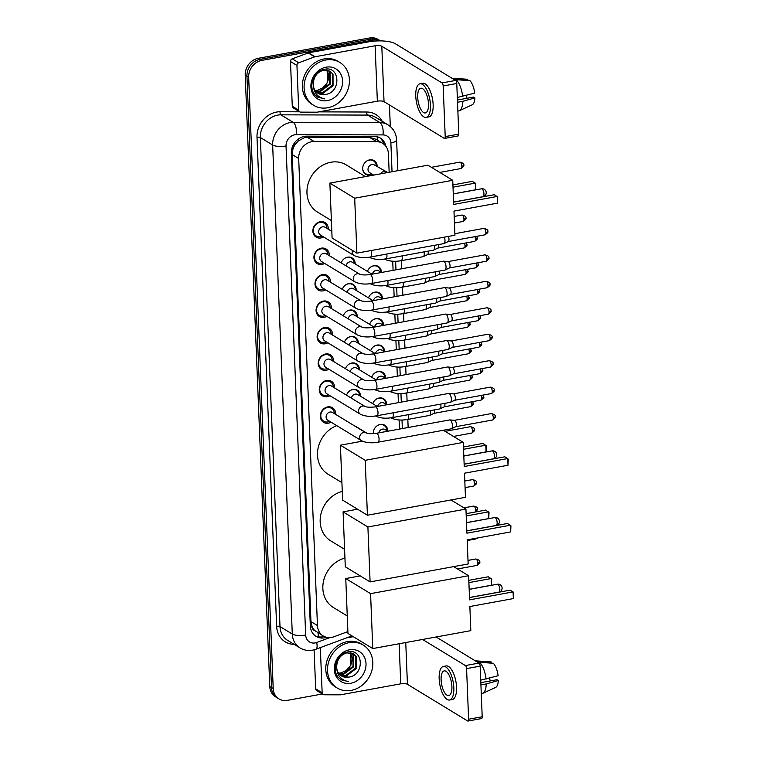 <?xml version="1.0" encoding="UTF-8"?>
<svg xmlns="http://www.w3.org/2000/svg" width="759" height="759" viewBox="0 0 759 759"><rect width="100%" height="100%" fill="white"/><g stroke="black" fill="none" stroke-linecap="round" stroke-linejoin="round"><path stroke-width="1.14" d="M373.324 433.683A8.036 6.945 -58.7 0 1 380.25 424.452A8.036 6.945 -58.7 0 1 384.737 425.23A8.036 6.945 -58.7 0 1 387.811 431.216L385.069 429.547A4.516 3.909 121.3 0 0 382.545 429.11A4.516 3.909 121.3 0 0 378.76 432.877M372.754 403.712A8.036 6.945 -58.7 0 1 379.187 397.991A8.036 6.945 -58.7 0 1 383.674 398.769A8.036 6.945 -58.7 0 1 386.748 404.756M371.692 377.251A8.036 6.945 -58.7 0 1 378.124 371.531A8.036 6.945 -58.7 0 1 382.612 372.308A8.036 6.945 -58.7 0 1 385.686 378.305M370.629 350.791A8.036 6.945 -58.7 0 1 377.062 345.079A8.036 6.945 -58.7 0 1 381.549 345.857A8.036 6.945 -58.7 0 1 384.623 351.844L381.881 350.174A4.516 3.909 121.3 0 0 379.358 349.738A4.516 3.909 121.3 0 0 375.572 353.504M369.567 324.34A8.036 6.945 -58.7 0 1 375.999 318.619A8.036 6.945 -58.7 0 1 380.487 319.397A8.036 6.945 -58.7 0 1 383.561 325.383L380.819 323.714A4.516 3.909 121.3 0 0 378.295 323.277A4.516 3.909 121.3 0 0 374.51 327.053M368.504 297.879A8.036 6.945 -58.7 0 1 374.937 292.158A8.036 6.945 -58.7 0 1 379.424 292.936A8.036 6.945 -58.7 0 1 382.498 298.932L379.756 297.253A4.516 3.909 121.3 0 0 377.232 296.816A4.516 3.909 121.3 0 0 373.447 300.592M367.441 271.418A8.036 6.945 -58.7 0 1 373.874 265.707A8.036 6.945 -58.7 0 1 378.361 266.485A8.036 6.945 -58.7 0 1 381.435 272.472L378.694 270.802A4.516 3.909 121.3 0 0 376.17 270.365A4.516 3.909 121.3 0 0 372.384 274.132M372.489 174.361A8.036 6.945 -58.7 0 1 370.24 175.158A8.036 6.945 -58.7 0 1 365.753 174.38A8.036 6.945 -58.7 0 1 362.973 166.306A8.036 6.945 -58.7 0 1 369.624 159.874A8.036 6.945 -58.7 0 1 374.111 160.652A8.036 6.945 -58.7 0 1 377.185 166.638M346.493 395.183A8.036 6.945 -58.7 0 1 352.926 389.462A8.036 6.945 -58.7 0 1 357.413 390.24A8.036 6.945 -58.7 0 1 360.487 396.236M345.43 368.722A8.036 6.945 -58.7 0 1 351.863 363.011A8.036 6.945 -58.7 0 1 356.351 363.789A8.036 6.945 -58.7 0 1 359.424 369.775M344.368 342.271A8.036 6.945 -58.7 0 1 350.8 336.55A8.036 6.945 -58.7 0 1 355.288 337.328A8.036 6.945 -58.7 0 1 358.362 343.315M343.305 315.81A8.036 6.945 -58.7 0 1 349.738 310.089A8.036 6.945 -58.7 0 1 354.225 310.867A8.036 6.945 -58.7 0 1 357.299 316.864M342.243 289.35A8.036 6.945 -58.7 0 1 348.675 283.638A8.036 6.945 -58.7 0 1 353.163 284.416A8.036 6.945 -58.7 0 1 356.237 290.403M341.18 262.899A8.036 6.945 -58.7 0 1 347.613 257.178A8.036 6.945 -58.7 0 1 352.1 257.956A8.036 6.945 -58.7 0 1 355.174 263.942M331.028 422.156A8.548 7.391 -58.7 0 1 328.353 423.171A8.548 7.391 -58.7 0 1 323.581 422.336A8.548 7.391 -58.7 0 1 320.621 413.75A8.548 7.391 -58.7 0 1 327.698 406.909A8.548 7.391 -58.7 0 1 332.47 407.735A8.548 7.391 -58.7 0 1 335.734 414.442M329.966 395.705A8.548 7.391 -58.7 0 1 327.29 396.71A8.548 7.391 -58.7 0 1 322.518 395.885A8.548 7.391 -58.7 0 1 319.558 387.299A8.548 7.391 -58.7 0 1 326.636 380.449A8.548 7.391 -58.7 0 1 331.408 381.284A8.548 7.391 -58.7 0 1 334.672 387.982M328.903 369.244A8.548 7.391 -58.7 0 1 326.228 370.25A8.548 7.391 -58.7 0 1 321.455 369.424A8.548 7.391 -58.7 0 1 318.495 360.838A8.548 7.391 -58.7 0 1 325.573 353.998A8.548 7.391 -58.7 0 1 330.345 354.823A8.548 7.391 -58.7 0 1 333.609 361.521M327.841 342.783A8.548 7.391 -58.7 0 1 325.165 343.789A8.548 7.391 -58.7 0 1 320.393 342.964A8.548 7.391 -58.7 0 1 317.433 334.377A8.548 7.391 -58.7 0 1 324.51 327.537A8.548 7.391 -58.7 0 1 329.283 328.362A8.548 7.391 -58.7 0 1 332.546 335.07M326.778 316.332A8.548 7.391 -58.7 0 1 324.102 317.338A8.548 7.391 -58.7 0 1 319.33 316.503A8.548 7.391 -58.7 0 1 316.37 307.926A8.548 7.391 -58.7 0 1 323.448 301.076A8.548 7.391 -58.7 0 1 328.22 301.911A8.548 7.391 -58.7 0 1 331.484 308.609M325.715 289.872A8.548 7.391 -58.7 0 1 323.04 290.877A8.548 7.391 -58.7 0 1 318.268 290.052A8.548 7.391 -58.7 0 1 315.308 281.466A8.548 7.391 -58.7 0 1 322.385 274.625A8.548 7.391 -58.7 0 1 327.157 275.451A8.548 7.391 -58.7 0 1 330.421 282.149M324.653 263.411A8.548 7.391 -58.7 0 1 321.977 264.417A8.548 7.391 -58.7 0 1 317.205 263.591A8.548 7.391 -58.7 0 1 314.245 255.005A8.548 7.391 -58.7 0 1 321.323 248.165A8.548 7.391 -58.7 0 1 326.095 248.99A8.548 7.391 -58.7 0 1 329.359 255.698M323.59 236.96A8.548 7.391 -58.7 0 1 320.915 237.965A8.548 7.391 -58.7 0 1 316.142 237.131A8.548 7.391 -58.7 0 1 313.182 228.554A8.548 7.391 -58.7 0 1 320.26 221.704A8.548 7.391 -58.7 0 1 325.032 222.539A8.548 7.391 -58.7 0 1 328.296 229.237M389.158 172.274L388.409 153.735A15.066 13.017 121.3 0 0 382.659 143.347L375.914 139.248L369.605 137.407L307.063 137.208L304.738 137.445L298.24 141.032L295.498 144.096A5.019 4.336 121.3 0 0 292.908 149.001A15.066 4.62 177.7 0 1 291.693 149.21M382.659 143.347A15.066 13.017 121.3 0 0 376.616 141.677L314.074 141.487A15.066 13.017 121.3 0 0 311.702 141.696A15.066 13.017 121.3 0 0 298.685 158.508L317.452 625.558A15.066 13.017 121.3 0 0 323.201 635.938A15.066 13.017 121.3 0 0 333.969 636.754L347.888 631.583M292.908 149.001L292.917 149.257A15.066 13.017 -58.7 0 1 295.498 144.096M315.042 630.738A15.066 13.017 -58.7 0 1 312.091 626.592L312.101 626.849A5.019 4.336 121.3 0 0 315.042 630.738L323.201 635.938M292.917 149.257L292.206 154.551L310.962 621.612L312.091 626.592M399.471 429.091L399.101 419.955M398.409 402.64L398.039 393.494M397.346 376.179L396.976 367.033M396.283 349.719L395.913 340.582M395.221 323.268L394.851 314.122M394.158 296.807L393.788 287.661M393.096 270.346L392.726 261.21M322.271 693.992L287.386 700.367A15.066 13.017 -58.7 0 1 278.97 698.906L277.244 697.853A15.066 13.017 -58.7 0 1 271.485 687.474L246.941 76.175A15.066 13.017 -58.7 0 1 259.957 59.373L371.417 39.003A15.066 13.017 -58.7 0 1 379.823 40.464A15.066 13.017 -58.7 0 0 371.417 39.003L259.957 59.373A15.066 13.017 -58.7 0 0 246.941 76.175L271.485 687.474A15.066 13.017 -58.7 0 0 277.244 697.853L275.517 696.809A15.066 13.017 -58.7 0 1 269.768 686.421L245.214 75.132A15.066 13.017 -58.7 0 1 258.231 58.32L369.69 37.95A15.066 13.017 -58.7 0 1 378.105 39.411L380.525 40.882M385.819 146.212A15.066 13.017 121.3 0 0 380.325 138.062A15.066 13.017 121.3 0 0 374.282 136.383L306.721 136.174A15.066 13.017 121.3 0 0 304.35 136.392A15.066 13.017 121.3 0 0 291.333 153.204L310.327 625.995A15.066 13.017 121.3 0 0 316.076 636.374A15.066 13.017 121.3 0 0 326.531 637.304M278.97 698.906A15.066 13.017 -58.7 0 1 273.212 688.527L248.667 77.228A15.066 13.017 -58.7 0 1 261.684 60.416L373.143 40.056A15.066 13.017 -58.7 0 1 380.363 40.882M389.443 104.96L390.306 126.535M324.15 636.459A15.066 13.017 -58.7 0 1 315.241 635.814M379.434 137.569A15.066 13.017 -58.7 0 1 383.864 144.201M327.717 107.759A25.113 21.698 -58.7 0 1 313.695 105.33A25.113 21.698 -58.7 0 1 305.004 80.112A25.113 21.698 -58.7 0 1 325.801 60.008A25.113 21.698 -58.7 0 1 339.823 62.437A25.113 21.698 -58.7 0 1 348.514 87.665A25.113 21.698 -58.7 0 1 327.717 107.759M313.695 105.33L311.968 104.277A25.113 21.698 -58.7 0 1 303.277 79.059A25.113 21.698 -58.7 0 1 324.074 58.955A25.113 21.698 -58.7 0 1 338.097 61.384L339.823 62.437M325.231 94.477C341.474 92.731 340.127 65.748 324.909 69.24C313.913 70.407 307.566 87.238 315.175 95.027L317.755 97.143L324.833 98.907C317.49 97.342 313.638 92.636 313.277 84.78A12.552 10.854 -58.7 0 0 318.068 93.291A12.552 10.854 -58.7 0 0 325.08 94.505L325.231 94.477A12.552 10.854 -58.7 0 1 325.08 94.505L317.926 93.205M326.085 67.171A17.58 15.189 -58.7 0 1 342.613 80.985A17.58 15.189 -58.7 0 1 327.433 100.596A17.58 15.189 -58.7 0 1 310.905 86.782A17.58 15.189 -58.7 0 1 326.085 67.171M316.674 92.256L322.338 92.835L332.366 85.35L332.338 73.689L329.804 71.052M316.977 92.513L323.021 93.253L333.049 85.767L333.021 74.107L330.156 71.251L323.429 70.207C316.75 72.342 313.363 77.2 313.277 84.78M315.564 91.071L319.596 91.165L329.624 83.68L329.596 72.02L328.315 70.416M315.829 91.384L320.279 91.583L330.307 84.097L330.288 72.437L328.704 70.549M326.664 70.056L327.176 70.891A12.552 10.854 -58.7 0 1 322.85 87.788L327.565 82.437L327.091 70.113M322.85 87.788L317.632 90.255L315.156 90.511M317.632 97.067L324.833 98.907M298.742 110.131A2.514 2.173 121.3 0 0 299.701 111.858L293.23 107.92A2.514 2.173 -58.7 0 1 292.272 106.184L298.742 110.131L296.949 65.473L290.479 61.526A2.514 2.173 -58.7 0 1 292.253 58.841L308.192 52.921A2.514 2.173 -58.7 0 1 308.581 52.807L368.646 41.84A20.085 6.167 177.7 0 1 395.401 43.785L455.59 80.445A2.514 0.996 79.6 0 1 456.766 83.49L443.171 85.976A2.514 0.996 -100.4 0 0 442.004 82.93L381.805 46.261A5.019 1.537 -2.3 0 0 375.117 45.777L315.061 56.754A2.514 2.173 121.3 0 0 314.662 56.859L298.733 62.779A2.514 2.173 121.3 0 0 296.949 65.473M292.272 106.184L290.479 61.526M299.701 111.858A2.514 2.173 121.3 0 0 300.706 112.133L316.882 112.19A2.514 2.173 121.3 0 0 317.281 112.152L377.346 101.175A5.019 1.537 -2.3 0 1 384.035 101.659L444.224 138.328A2.514 0.996 -100.4 0 0 444.584 138.413A2.514 0.996 -100.4 0 0 445.21 136.601L458.797 134.115L456.766 83.49M458.797 134.115A2.514 0.996 79.6 0 1 458.17 135.927L444.584 138.413M445.21 136.601L443.171 85.976M428.484 103.869A12.552 5 -100.4 0 0 420.837 88.234A12.552 5 -100.4 0 0 417.697 97.304A12.552 5 -100.4 0 0 425.344 112.939A12.552 5 -100.4 0 0 428.484 103.869M426.16 117.379L428.882 116.886A17.078 6.803 -100.4 0 0 433.142 104.562A17.078 6.803 -100.4 0 0 422.744 83.291L420.021 83.794A17.078 6.803 -100.4 0 0 415.752 96.118A17.078 6.803 -100.4 0 0 426.16 117.379A17.078 6.803 -100.4 0 0 430.429 105.055A17.078 6.803 -100.4 0 0 420.021 83.794M467.781 80.473L467.734 79.297L452.63 78.642M454.005 78.386A16.575 6.603 -100.4 0 0 453.408 78.281A16.575 6.603 -100.4 0 0 452.734 78.319L452.25 78.414M457.876 111.08L458.692 110.928A16.575 6.603 -100.4 0 0 459.337 110.719A16.575 6.603 -100.4 0 0 462.848 101.298L474.906 97.883L473.578 97.076L457.43 100.027M457.525 102.275L462.848 101.298M467.734 79.297A13.055 5.199 -100.4 0 0 467.487 79.268A13.055 5.199 -100.4 0 0 467.231 79.268M459.337 110.719L472.164 104.827A13.055 5.199 -100.4 0 0 474.906 97.883M466.026 95.568A10.047 4.004 -100.4 0 0 467.051 98.262M462.658 96.526A16.575 6.603 -100.4 0 0 456.168 79.704L469.897 80.615A13.055 5.199 -100.4 0 1 474.717 93.11L457.326 97.494M454.783 79.951L456.168 79.704M351.123 690.405A25.113 21.698 -58.7 0 1 337.1 687.967A25.113 21.698 -58.7 0 1 328.41 662.749A25.113 21.698 -58.7 0 1 349.197 642.645A25.113 21.698 -58.7 0 1 363.219 645.084A25.113 21.698 -58.7 0 1 371.919 670.301A25.113 21.698 -58.7 0 1 351.123 690.405M337.1 687.967L335.374 686.914A25.113 21.698 -58.7 0 1 326.683 661.696A25.113 21.698 -58.7 0 1 347.48 641.592A25.113 21.698 -58.7 0 1 361.493 644.03L363.219 645.084M348.637 677.123C364.88 675.368 363.533 648.385 348.315 651.886C337.319 653.044 330.971 669.884 338.571 677.664L341.161 679.789L348.229 681.544C340.895 679.988 337.043 675.273 336.683 667.417A12.552 10.854 -58.7 0 0 341.474 675.937A12.552 10.854 -58.7 0 0 348.485 677.151A12.552 10.854 -58.7 0 0 348.637 677.123L341.332 675.842M349.491 649.808A17.58 15.189 -58.7 0 1 366.018 663.622A17.58 15.189 -58.7 0 1 350.829 683.242A17.58 15.189 -58.7 0 1 334.302 669.419A17.58 15.189 -58.7 0 1 349.491 649.808M340.079 674.893L345.734 675.482L355.762 667.996L355.743 656.336L353.21 653.689M340.374 675.149L346.417 675.899L356.445 668.413L356.426 656.753L353.552 653.888L346.835 652.854C340.146 654.989 336.768 659.846 336.683 667.417M338.96 673.707L343.002 673.812L353.02 666.326L353.001 654.666L351.721 653.053M339.226 674.03L343.685 674.229L353.713 666.744L353.685 655.083L352.11 653.186M350.06 652.693L350.573 653.537A12.552 10.854 -58.7 0 1 346.246 670.434L350.971 665.074L350.497 652.759M346.246 670.434L341.028 672.891L338.552 673.148M341.028 679.703L348.229 681.544M331.379 220.546L317.518 212.103A27.618 23.871 -58.7 0 1 307.955 184.361A27.618 23.871 -58.7 0 1 330.839 162.246A27.618 23.871 -58.7 0 1 346.256 164.921L365.44 176.61M453.977 211.106L497.468 203.156L497.202 196.467L453.702 204.418L452.734 180.3L354.69 198.213L356.891 253.136L454.945 235.224L453.977 211.106M497.468 203.156L497.714 196.998L494.308 194.712L453.616 202.141M356.891 253.136L332.081 238.022L329.88 183.099L427.924 165.187L452.734 180.3M329.88 183.099L354.69 198.213M452.924 184.911L472.392 181.354L475.798 183.64L475.551 189.807L453.284 193.877M453.009 187.188L475.286 183.118L475.551 189.807M341.911 482.639L328.049 474.195A27.618 23.871 -58.7 0 1 317.936 448.93A27.618 23.871 -58.7 0 1 336.749 425.647M354.159 425.666A27.618 23.871 -58.7 0 1 356.787 427.013L367.024 433.256M464.499 473.199L507.999 465.248L507.733 458.559L464.233 466.51L463.265 442.393L365.212 460.305L367.422 515.228L465.466 497.316L464.499 473.199M507.999 465.248L508.245 459.091L504.839 456.804L464.138 464.233M443.36 430.268L463.265 442.393M367.422 515.228L342.613 500.115L340.402 445.191L365.212 460.305M362.385 441.178L340.402 445.191M463.445 447.004L482.923 443.446L486.32 445.732L486.519 450.514L486.083 451.899L463.806 455.969M463.54 449.281L485.807 445.21L486.083 451.899M344.586 549.307L330.725 540.863A27.618 23.871 -58.7 0 1 320.924 514.061A27.618 23.871 -58.7 0 1 342.262 491.405M467.174 539.867L510.674 531.917L510.409 525.228L466.908 533.179L465.941 509.061L367.897 526.974L370.098 581.897L468.151 563.984L467.174 539.867M510.674 531.917L510.921 525.759L507.515 523.473L466.823 530.911M450.998 499.953L465.941 509.061M370.098 581.897L345.288 566.783L343.087 511.87L367.897 526.974M357.555 509.223L343.087 511.87M466.13 513.672L485.599 510.114L489.005 512.41L488.758 518.568L466.491 522.638M466.216 515.949L488.483 511.879L488.758 518.568M347.261 615.976L333.4 607.532A27.618 23.871 -58.7 0 1 323.609 580.73A27.618 23.871 -58.7 0 1 344.937 558.074M469.859 606.536L513.35 598.585L513.084 591.897L469.584 599.847L468.616 575.73L370.572 593.642L372.773 648.566L470.827 630.653L469.859 606.536M513.35 598.585L513.596 592.428L510.19 590.141L469.498 597.58M453.673 566.631L468.616 575.73M372.773 648.566L347.964 633.452L345.762 578.538L370.572 593.642M360.231 575.891L345.762 578.538M468.806 580.341L488.274 576.783L491.68 579.079L491.434 585.236L469.166 589.307M468.891 582.618L491.168 578.548L491.434 585.236M326.958 228.421A7.533 6.508 121.3 0 0 324.074 223.137A7.533 6.508 121.3 0 0 319.871 222.406A7.533 6.508 121.3 0 0 313.628 228.44A7.533 6.508 121.3 0 0 316.237 236.002A7.533 6.508 121.3 0 0 320.44 236.732A7.533 6.508 121.3 0 0 322.252 236.144M331.816 231.381L325.099 227.292A4.516 3.909 121.3 0 0 322.575 226.846A4.516 3.909 121.3 0 0 318.827 230.47A4.516 3.909 121.3 0 0 320.393 235.005L353.96 255.46A4.516 3.909 121.3 0 1 352.252 252.614A4.516 3.909 121.3 0 1 352.537 250.479M444.366 237.15A4.516 1.803 79.6 0 1 444.983 240.347A4.516 1.803 79.6 0 1 444.043 243.554A4.516 1.803 79.6 0 1 443.854 243.611L370.506 257.016C364.016 258.136 358.504 257.624 353.96 255.46M448.341 236.428A3.264 1.3 79.6 0 1 448.977 239.189A3.264 1.3 79.6 0 1 448.294 241.504A3.264 1.3 79.6 0 1 448.161 241.552M328.021 254.882A7.533 6.508 121.3 0 0 325.137 249.597A7.533 6.508 121.3 0 0 320.934 248.867A7.533 6.508 121.3 0 0 314.691 254.901A7.533 6.508 121.3 0 0 317.3 262.462A7.533 6.508 121.3 0 0 321.503 263.193A7.533 6.508 121.3 0 0 323.315 262.595M323.638 253.307A4.516 3.909 121.3 0 0 319.89 256.931A4.516 3.909 121.3 0 0 321.455 261.466L355.022 281.912A4.516 3.909 121.3 0 1 353.314 279.065A4.516 3.909 121.3 0 1 357.204 273.752A4.516 3.909 121.3 0 1 359.728 274.198L326.161 253.743A4.516 3.909 121.3 0 0 323.638 253.307M371.568 283.477A4.516 1.803 79.6 0 0 372.697 280.479A4.516 1.803 79.6 0 0 372.697 280.213A4.516 1.803 79.6 0 0 369.937 274.578L443.294 261.181A4.516 1.803 79.6 0 1 443.493 261.172A4.516 1.803 79.6 0 1 443.939 261.324A4.516 1.803 79.6 0 1 446.045 266.807A4.516 1.803 79.6 0 1 445.106 270.005A4.516 1.803 79.6 0 1 444.916 270.071L371.568 283.477C365.079 284.597 359.567 284.075 355.022 281.912M448.057 261.58A3.264 1.3 79.6 0 1 448.199 261.58A3.264 1.3 79.6 0 1 448.512 261.694A3.264 1.3 79.6 0 1 450.04 265.65A3.264 1.3 79.6 0 1 449.356 267.965A3.264 1.3 79.6 0 1 449.224 268.003M329.083 281.333A7.533 6.508 121.3 0 0 326.199 276.058A7.533 6.508 121.3 0 0 321.996 275.327A7.533 6.508 121.3 0 0 315.753 281.352A7.533 6.508 121.3 0 0 318.363 288.923A7.533 6.508 121.3 0 0 322.566 289.653A7.533 6.508 121.3 0 0 324.378 289.056M324.7 279.767A4.516 3.909 121.3 0 0 320.953 283.382A4.516 3.909 121.3 0 0 322.518 287.927L356.085 308.372A4.516 3.909 121.3 0 1 354.377 305.526A4.516 3.909 121.3 0 1 358.267 300.213A4.516 3.909 121.3 0 1 360.791 300.649L327.224 280.204A4.516 3.909 121.3 0 0 324.7 279.767M372.631 309.928A4.516 1.803 79.6 0 0 373.76 306.94A4.516 1.803 79.6 0 0 373.76 306.664A4.516 1.803 79.6 0 0 370.999 301.038L444.357 287.633A4.516 1.803 79.6 0 1 444.556 287.623A4.516 1.803 79.6 0 1 445.002 287.784A4.516 1.803 79.6 0 1 447.108 293.268A4.516 1.803 79.6 0 1 446.169 296.465A4.516 1.803 79.6 0 1 445.979 296.522L372.631 309.928C366.142 311.057 360.629 310.535 356.085 308.372M449.119 288.041A3.264 1.3 79.6 0 1 449.262 288.031A3.264 1.3 79.6 0 1 449.575 288.145A3.264 1.3 79.6 0 1 451.102 292.111A3.264 1.3 79.6 0 1 450.429 294.416A3.264 1.3 79.6 0 1 450.286 294.464M330.146 307.793A7.533 6.508 121.3 0 0 327.262 302.509A7.533 6.508 121.3 0 0 323.059 301.778A7.533 6.508 121.3 0 0 316.816 307.812A7.533 6.508 121.3 0 0 319.425 315.374A7.533 6.508 121.3 0 0 323.628 316.105A7.533 6.508 121.3 0 0 325.44 315.516M325.763 306.228A4.516 3.909 121.3 0 0 322.015 309.843A4.516 3.909 121.3 0 0 323.581 314.378L357.147 334.833A4.516 3.909 121.3 0 1 355.44 331.987A4.516 3.909 121.3 0 1 359.33 326.674A4.516 3.909 121.3 0 1 361.853 327.11L328.286 306.664A4.516 3.909 121.3 0 0 325.763 306.228M373.694 336.389A4.516 1.803 79.6 0 0 374.823 333.391A4.516 1.803 79.6 0 0 374.823 333.125A4.516 1.803 79.6 0 0 372.062 327.499L445.419 314.093A4.516 1.803 79.6 0 1 445.618 314.084A4.516 1.803 79.6 0 1 446.064 314.235A4.516 1.803 79.6 0 1 448.171 319.719A4.516 1.803 79.6 0 1 447.231 322.926A4.516 1.803 79.6 0 1 447.042 322.983L373.694 336.389C367.204 337.508 361.692 336.996 357.147 334.833M450.182 314.501A3.264 1.3 79.6 0 1 450.324 314.492A3.264 1.3 79.6 0 1 450.637 314.606A3.264 1.3 79.6 0 1 452.165 318.562A3.264 1.3 79.6 0 1 451.491 320.877A3.264 1.3 79.6 0 1 451.349 320.924M331.209 334.254A7.533 6.508 121.3 0 0 328.324 328.97A7.533 6.508 121.3 0 0 324.121 328.239A7.533 6.508 121.3 0 0 317.879 334.273A7.533 6.508 121.3 0 0 320.488 341.835A7.533 6.508 121.3 0 0 324.691 342.565A7.533 6.508 121.3 0 0 326.503 341.967M326.825 332.679A4.516 3.909 121.3 0 0 323.078 336.303A4.516 3.909 121.3 0 0 324.643 340.838L358.21 361.284A4.516 3.909 121.3 0 1 356.502 358.438A4.516 3.909 121.3 0 1 360.392 353.125A4.516 3.909 121.3 0 1 362.916 353.571L329.349 333.116A4.516 3.909 121.3 0 0 326.825 332.679M374.756 362.849A4.516 1.803 79.6 0 0 375.885 359.851A4.516 1.803 79.6 0 0 375.885 359.586A4.516 1.803 79.6 0 0 373.124 353.95L446.482 340.554A4.516 1.803 79.6 0 1 446.681 340.544A4.516 1.803 79.6 0 1 447.127 340.696A4.516 1.803 79.6 0 1 449.233 346.18A4.516 1.803 79.6 0 1 448.294 349.377A4.516 1.803 79.6 0 1 448.104 349.444L374.756 362.849C368.267 363.969 362.755 363.447 358.21 361.284M451.244 340.952A3.264 1.3 79.6 0 1 451.387 340.952A3.264 1.3 79.6 0 1 451.7 341.066A3.264 1.3 79.6 0 1 453.227 345.022A3.264 1.3 79.6 0 1 452.554 347.337A3.264 1.3 79.6 0 1 452.411 347.375M332.271 360.705A7.533 6.508 121.3 0 0 329.387 355.43A7.533 6.508 121.3 0 0 325.184 354.7A7.533 6.508 121.3 0 0 318.941 360.724A7.533 6.508 121.3 0 0 321.55 368.295A7.533 6.508 121.3 0 0 325.753 369.026A7.533 6.508 121.3 0 0 327.565 368.428M327.888 359.14A4.516 3.909 121.3 0 0 324.14 362.755A4.516 3.909 121.3 0 0 325.706 367.299L359.273 387.745A4.516 3.909 121.3 0 1 357.565 384.898A4.516 3.909 121.3 0 1 361.455 379.585A4.516 3.909 121.3 0 1 363.978 380.022L330.412 359.576A4.516 3.909 121.3 0 0 327.888 359.14M375.819 389.301A4.516 1.803 79.6 0 0 376.948 386.312A4.516 1.803 79.6 0 0 376.948 386.037A4.516 1.803 79.6 0 0 374.187 380.411L447.544 367.005A4.516 1.803 79.6 0 1 447.744 366.995A4.516 1.803 79.6 0 1 448.189 367.157A4.516 1.803 79.6 0 1 450.296 372.641A4.516 1.803 79.6 0 1 449.356 375.838A4.516 1.803 79.6 0 1 449.167 375.904L375.819 389.301C369.329 390.43 363.817 389.908 359.273 387.745M452.307 367.413A3.264 1.3 79.6 0 1 452.449 367.403A3.264 1.3 79.6 0 1 452.762 367.517A3.264 1.3 79.6 0 1 454.29 371.483A3.264 1.3 79.6 0 1 453.616 373.789A3.264 1.3 79.6 0 1 453.474 373.836M333.334 387.166A7.533 6.508 121.3 0 0 330.45 381.881A7.533 6.508 121.3 0 0 326.247 381.151A7.533 6.508 121.3 0 0 320.004 387.185A7.533 6.508 121.3 0 0 322.613 394.746A7.533 6.508 121.3 0 0 326.816 395.477A7.533 6.508 121.3 0 0 328.628 394.889M328.951 385.6A4.516 3.909 121.3 0 0 325.203 389.215A4.516 3.909 121.3 0 0 326.768 393.75L360.335 414.205A4.516 3.909 121.3 0 1 358.627 411.359A4.516 3.909 121.3 0 1 362.517 406.046A4.516 3.909 121.3 0 1 365.041 406.482L331.474 386.037A4.516 3.909 121.3 0 0 328.951 385.6M376.881 415.761A4.516 1.803 79.6 0 0 378.01 412.763A4.516 1.803 79.6 0 0 378.01 412.498A4.516 1.803 79.6 0 0 375.25 406.871L448.607 393.466A4.516 1.803 79.6 0 1 448.806 393.456A4.516 1.803 79.6 0 1 449.252 393.617A4.516 1.803 79.6 0 1 451.358 399.092A4.516 1.803 79.6 0 1 450.419 402.298A4.516 1.803 79.6 0 1 450.229 402.355L376.881 415.761C370.392 416.89 364.88 416.368 360.335 414.205M453.37 393.874A3.264 1.3 79.6 0 1 453.512 393.864A3.264 1.3 79.6 0 1 453.825 393.978A3.264 1.3 79.6 0 1 455.353 397.934A3.264 1.3 79.6 0 1 454.679 400.249A3.264 1.3 79.6 0 1 454.537 400.297M334.396 413.627A7.533 6.508 121.3 0 0 331.512 408.342A7.533 6.508 121.3 0 0 327.309 407.611A7.533 6.508 121.3 0 0 321.066 413.646A7.533 6.508 121.3 0 0 323.676 421.207A7.533 6.508 121.3 0 0 327.879 421.938A7.533 6.508 121.3 0 0 329.691 421.34M330.013 412.052A4.516 3.909 121.3 0 0 326.266 415.676A4.516 3.909 121.3 0 0 327.831 420.211L361.398 440.656A4.516 3.909 121.3 0 1 359.69 437.81A4.516 3.909 121.3 0 1 363.58 432.507A4.516 3.909 121.3 0 1 366.104 432.943L332.537 412.488A4.516 3.909 121.3 0 0 330.013 412.052M377.944 442.222A4.516 1.803 79.6 0 0 379.073 439.224A4.516 1.803 79.6 0 0 379.073 438.958A4.516 1.803 79.6 0 0 376.312 433.323L449.67 419.926A4.516 1.803 79.6 0 1 449.869 419.917A4.516 1.803 79.6 0 1 450.315 420.069A4.516 1.803 79.6 0 1 452.421 425.552A4.516 1.803 79.6 0 1 451.482 428.75A4.516 1.803 79.6 0 1 451.292 428.816L377.944 442.222C371.455 443.341 365.942 442.82 361.398 440.656M454.432 420.334A3.264 1.3 79.6 0 1 454.575 420.325A3.264 1.3 79.6 0 1 454.888 420.439A3.264 1.3 79.6 0 1 456.415 424.395A3.264 1.3 79.6 0 1 455.742 426.71A3.264 1.3 79.6 0 1 455.599 426.748M434.376 245.347A4.516 1.803 79.6 0 1 434.556 246.903A4.516 1.803 79.6 0 1 433.617 250.1A4.516 1.803 79.6 0 1 433.427 250.166L385.809 258.866C379.329 259.986 373.817 259.474 369.272 257.31A4.516 3.909 121.3 0 1 369.149 257.235L369.272 257.31M438.417 244.607A3.264 1.3 79.6 0 1 438.55 245.745A3.264 1.3 79.6 0 1 437.867 248.06A3.264 1.3 79.6 0 1 437.734 248.098M354.282 263.401A7.533 6.508 121.3 0 0 351.408 258.126A7.533 6.508 121.3 0 0 347.195 257.396A7.533 6.508 121.3 0 0 344.833 258.278M372.014 274.198L352.423 262.272A4.516 3.909 121.3 0 0 349.899 261.836A4.516 3.909 121.3 0 0 346.066 265.868M435.438 271.798A4.516 1.803 79.6 0 1 435.619 273.363A4.516 1.803 79.6 0 1 434.679 276.561A4.516 1.803 79.6 0 1 434.49 276.618L386.872 285.327C380.392 286.447 374.88 285.925 370.335 283.762A4.516 3.909 121.3 0 1 370.212 283.686L370.335 283.762M439.48 271.067A3.264 1.3 79.6 0 1 439.613 272.206A3.264 1.3 79.6 0 1 438.93 274.511A3.264 1.3 79.6 0 1 438.797 274.559M355.345 289.862A7.533 6.508 121.3 0 0 352.47 284.578A7.533 6.508 121.3 0 0 348.258 283.847A7.533 6.508 121.3 0 0 345.895 284.739M373.077 300.659L353.485 288.733A4.516 3.909 121.3 0 0 350.962 288.297A4.516 3.909 121.3 0 0 347.129 292.329M436.501 298.259A4.516 1.803 79.6 0 1 436.681 299.814A4.516 1.803 79.6 0 1 435.742 303.021A4.516 1.803 79.6 0 1 435.552 303.078L387.934 311.778C381.454 312.907 375.942 312.385 371.398 310.222A4.516 3.909 121.3 0 1 371.274 310.146L371.398 310.222M440.543 297.519A3.264 1.3 79.6 0 1 440.675 298.657A3.264 1.3 79.6 0 1 439.992 300.972A3.264 1.3 79.6 0 1 439.859 301.019M356.407 316.323A7.533 6.508 121.3 0 0 353.533 311.038A7.533 6.508 121.3 0 0 349.32 310.308A7.533 6.508 121.3 0 0 346.958 311.199M374.14 327.12L354.548 315.184A4.516 3.909 121.3 0 0 352.024 314.748A4.516 3.909 121.3 0 0 348.191 318.789M437.563 324.719A4.516 1.803 79.6 0 1 437.744 326.275A4.516 1.803 79.6 0 1 436.804 329.472A4.516 1.803 79.6 0 1 436.615 329.539L388.997 338.239C382.517 339.368 377.005 338.846 372.46 336.683A4.516 3.909 121.3 0 1 372.337 336.607L372.46 336.683M441.605 323.979A3.264 1.3 79.6 0 1 441.738 325.118A3.264 1.3 79.6 0 1 441.055 327.433A3.264 1.3 79.6 0 1 440.922 327.471M357.47 342.774A7.533 6.508 121.3 0 0 354.595 337.499A7.533 6.508 121.3 0 0 350.383 336.768A7.533 6.508 121.3 0 0 348.02 337.651M375.202 353.58L355.61 341.645A4.516 3.909 121.3 0 0 353.087 341.208A4.516 3.909 121.3 0 0 349.254 345.241M438.626 351.17A4.516 1.803 79.6 0 1 438.806 352.736A4.516 1.803 79.6 0 1 437.867 355.933A4.516 1.803 79.6 0 1 437.677 355.999L390.06 364.699C383.58 365.819 378.067 365.297 373.523 363.134A4.516 3.909 121.3 0 1 373.4 363.058M442.668 350.44A3.264 1.3 79.6 0 1 442.801 351.578A3.264 1.3 79.6 0 1 442.118 353.884A3.264 1.3 79.6 0 1 441.985 353.931M358.533 369.235A7.533 6.508 121.3 0 0 355.658 363.95A7.533 6.508 121.3 0 0 351.445 363.219A7.533 6.508 121.3 0 0 349.083 364.111M376.265 380.031L356.673 368.106A4.516 3.909 121.3 0 0 354.149 367.669A4.516 3.909 121.3 0 0 350.316 371.701M439.689 377.631A4.516 1.803 79.6 0 1 439.869 379.187A4.516 1.803 79.6 0 1 438.93 382.394A4.516 1.803 79.6 0 1 438.74 382.451L391.122 391.151C384.642 392.28 379.13 391.758 374.585 389.595A4.516 3.909 121.3 0 1 374.462 389.519L374.585 389.595M443.73 376.891A3.264 1.3 79.6 0 1 443.863 378.029A3.264 1.3 79.6 0 1 443.18 380.344A3.264 1.3 79.6 0 1 443.047 380.392M359.595 395.695A7.533 6.508 121.3 0 0 356.721 390.411A7.533 6.508 121.3 0 0 352.508 389.68A7.533 6.508 121.3 0 0 350.146 390.572M377.327 406.492L357.736 394.557A4.516 3.909 121.3 0 0 355.212 394.12A4.516 3.909 121.3 0 0 351.379 398.162M440.751 404.092A4.516 1.803 79.6 0 1 440.932 405.648A4.516 1.803 79.6 0 1 439.992 408.845A4.516 1.803 79.6 0 1 439.803 408.911L392.185 417.611C385.705 418.74 380.193 418.218 375.648 416.055A4.516 3.909 121.3 0 1 375.525 415.979L375.648 416.055M444.793 403.352A3.264 1.3 79.6 0 1 444.926 404.49A3.264 1.3 79.6 0 1 444.243 406.805A3.264 1.3 79.6 0 1 444.11 406.843M376.303 166.098A7.533 6.508 121.3 0 0 373.419 160.823A7.533 6.508 121.3 0 0 369.216 160.092A7.533 6.508 121.3 0 0 366.853 160.974M362.707 167.777A7.533 6.508 121.3 0 0 365.582 173.688A7.533 6.508 121.3 0 0 369.785 174.418A7.533 6.508 121.3 0 0 371.597 173.82M387.716 172.53L374.443 164.969A4.516 3.909 121.3 0 0 371.919 164.532A4.516 3.909 121.3 0 0 368.172 168.147A4.516 3.909 121.3 0 0 369.737 172.691L373.694 175.101M322.148 692.768A2.514 2.173 121.3 0 0 323.106 694.494L316.636 690.557A2.514 2.173 -58.7 0 1 315.678 688.821L322.148 692.768L320.355 648.11L319.833 647.797M315.678 688.821L314.103 649.837M436.15 636.991L478.995 663.081A2.514 0.996 79.6 0 1 480.172 666.127L466.576 668.613A2.514 0.996 -100.4 0 0 465.4 665.567L422.554 639.467M323.106 694.494A2.514 2.173 121.3 0 0 324.112 694.779L340.288 694.827A2.514 2.173 121.3 0 0 340.687 694.789L400.743 683.821A5.019 1.537 -2.3 0 1 407.431 684.305L467.629 720.965A2.514 0.996 -100.4 0 0 467.98 721.05A2.514 0.996 -100.4 0 0 468.607 719.238L482.202 716.752L480.172 666.127M482.202 716.752A2.514 0.996 79.6 0 1 481.576 718.564L467.98 721.05M468.607 719.238L466.576 668.613M353.267 636.687L346.37 637.949M320.383 647.598A2.514 2.173 121.3 0 0 320.355 648.11M451.89 686.515A12.552 5 -100.4 0 0 444.233 670.871A12.552 5 -100.4 0 0 441.102 679.941A12.552 5 -100.4 0 0 448.749 695.576A12.552 5 -100.4 0 0 451.89 686.515M449.565 700.026L452.279 699.523A17.078 6.803 -100.4 0 0 456.548 687.199A17.078 6.803 -100.4 0 0 446.14 665.937L443.427 666.43A17.078 6.803 -100.4 0 0 439.157 678.755A17.078 6.803 -100.4 0 0 449.565 700.026A17.078 6.803 -100.4 0 0 453.825 687.692A17.078 6.803 -100.4 0 0 443.427 666.43M491.187 663.11L491.139 661.943L476.035 661.279M477.411 661.032A16.575 6.603 -100.4 0 0 476.813 660.928A16.575 6.603 -100.4 0 0 476.14 660.966L475.656 661.051M481.272 693.717L482.098 693.565A16.575 6.603 -100.4 0 0 482.733 693.365A16.575 6.603 -100.4 0 0 486.244 683.935L498.312 680.519L496.984 679.713L480.836 682.664M480.921 684.912L486.244 683.935M491.139 661.943A13.055 5.199 -100.4 0 0 490.893 661.905A13.055 5.199 -100.4 0 0 490.637 661.905M482.733 693.365L495.561 687.464A13.055 5.199 -100.4 0 0 498.312 680.519M489.422 678.214A10.047 4.004 -100.4 0 0 490.456 680.908M486.054 679.163A16.575 6.603 -100.4 0 0 479.565 662.341L493.293 663.252A13.055 5.199 -100.4 0 1 498.113 675.747L480.732 680.14M478.189 662.598L479.565 662.341M424.091 251.874A4.516 1.803 79.6 0 1 424.262 253.43A4.516 1.803 79.6 0 1 423.323 256.627A4.516 1.803 79.6 0 1 423.133 256.694L401.113 260.716C394.633 261.836 389.12 261.324 384.576 259.161A4.516 3.909 121.3 0 1 384.462 259.085M428.123 251.134A3.264 1.3 79.6 0 1 428.256 252.273A3.264 1.3 79.6 0 1 427.573 254.588A3.264 1.3 79.6 0 1 427.44 254.626M380.553 271.931A7.533 6.508 121.3 0 0 377.669 266.646A7.533 6.508 121.3 0 0 373.466 265.916A7.533 6.508 121.3 0 0 371.104 266.807M425.154 278.325A4.516 1.803 79.6 0 1 425.325 279.891A4.516 1.803 79.6 0 1 424.385 283.088A4.516 1.803 79.6 0 1 424.196 283.154L402.175 287.177C395.695 288.297 390.183 287.775 385.638 285.612A4.516 3.909 121.3 0 1 385.525 285.536L385.638 285.612M429.186 277.595A3.264 1.3 79.6 0 1 429.319 278.733A3.264 1.3 79.6 0 1 428.636 281.039A3.264 1.3 79.6 0 1 428.503 281.086M381.616 298.391A7.533 6.508 121.3 0 0 378.732 293.107A7.533 6.508 121.3 0 0 374.529 292.376A7.533 6.508 121.3 0 0 372.166 293.268M426.216 304.786A4.516 1.803 79.6 0 1 426.387 306.342A4.516 1.803 79.6 0 1 425.448 309.549A4.516 1.803 79.6 0 1 425.258 309.606L403.238 313.628C396.758 314.757 391.246 314.235 386.701 312.072A4.516 3.909 121.3 0 1 386.587 311.996L386.701 312.072M430.249 304.046A3.264 1.3 79.6 0 1 430.381 305.184A3.264 1.3 79.6 0 1 429.708 307.499A3.264 1.3 79.6 0 1 429.566 307.547M382.678 324.843A7.533 6.508 121.3 0 0 379.794 319.567A7.533 6.508 121.3 0 0 375.591 318.837A7.533 6.508 121.3 0 0 373.229 319.719M427.279 331.247A4.516 1.803 79.6 0 1 427.45 332.803A4.516 1.803 79.6 0 1 426.511 336A4.516 1.803 79.6 0 1 426.321 336.066L404.3 340.089C397.82 341.218 392.308 340.696 387.764 338.533A4.516 3.909 121.3 0 1 387.65 338.457L387.764 338.533M431.311 330.507A3.264 1.3 79.6 0 1 431.444 331.645A3.264 1.3 79.6 0 1 430.77 333.96A3.264 1.3 79.6 0 1 430.628 333.998M383.741 351.303A7.533 6.508 121.3 0 0 380.857 346.019A7.533 6.508 121.3 0 0 376.654 345.288A7.533 6.508 121.3 0 0 374.291 346.18M428.342 357.698A4.516 1.803 79.6 0 1 428.512 359.263A4.516 1.803 79.6 0 1 427.573 362.46A4.516 1.803 79.6 0 1 427.383 362.527L405.363 366.55C398.883 367.669 393.371 367.147 388.826 364.984A4.516 3.909 121.3 0 1 388.712 364.908M432.374 356.967A3.264 1.3 79.6 0 1 432.507 358.106A3.264 1.3 79.6 0 1 431.833 360.411A3.264 1.3 79.6 0 1 431.691 360.459M384.804 377.764A7.533 6.508 121.3 0 0 381.919 372.479A7.533 6.508 121.3 0 0 377.716 371.749A7.533 6.508 121.3 0 0 375.354 372.641M385.695 378.305L382.944 376.625A4.516 3.909 121.3 0 0 380.42 376.189A4.516 3.909 121.3 0 0 376.635 379.965M429.404 384.158A4.516 1.803 79.6 0 1 429.575 385.714A4.516 1.803 79.6 0 1 428.636 388.921A4.516 1.803 79.6 0 1 428.446 388.978L406.426 393.001C399.946 394.13 394.433 393.608 389.889 391.445A4.516 3.909 121.3 0 1 389.775 391.369M433.436 383.418A3.264 1.3 79.6 0 1 433.569 384.557A3.264 1.3 79.6 0 1 432.896 386.872A3.264 1.3 79.6 0 1 432.753 386.919M385.866 404.215A7.533 6.508 121.3 0 0 382.982 398.94A7.533 6.508 121.3 0 0 378.779 398.209A7.533 6.508 121.3 0 0 376.417 399.092M386.758 404.765L384.007 403.086A4.516 3.909 121.3 0 0 381.483 402.649A4.516 3.909 121.3 0 0 377.697 406.426M430.467 410.619A4.516 1.803 79.6 0 1 430.638 412.175A4.516 1.803 79.6 0 1 429.698 415.372A4.516 1.803 79.6 0 1 429.509 415.439L407.488 419.461C401.008 420.59 395.496 420.069 390.951 417.905A4.516 3.909 121.3 0 1 390.838 417.829L390.951 417.905M434.499 409.879A3.264 1.3 79.6 0 1 434.632 411.017A3.264 1.3 79.6 0 1 433.958 413.332A3.264 1.3 79.6 0 1 433.816 413.38M386.929 430.676A7.533 6.508 121.3 0 0 384.045 425.391A7.533 6.508 121.3 0 0 379.842 424.661A7.533 6.508 121.3 0 0 377.479 425.552M373.333 432.355A7.533 6.508 121.3 0 0 373.381 433.674M307.063 137.208L314.074 141.487M318.211 636.792A15.066 5.114 -110.4 0 0 318.002 632.769M377.242 140.054A15.066 6.717 -89.8 0 0 377.128 136.734M298.24 141.032A15.066 6.717 -89.8 0 0 298.278 139.058M312.101 626.849A15.066 4.62 177.7 0 1 310.412 627.114M292.206 154.551L298.685 158.508M369.605 137.407L376.616 141.677M310.962 621.612L317.452 625.558M269.768 686.421L273.212 688.527M245.214 75.132L248.667 77.228M258.231 58.32L261.684 60.416M369.69 37.95L373.143 40.056M392.033 171.743L390.876 142.948A10.047 8.681 121.3 0 0 383.01 134.912L296.285 134.637A10.047 8.681 121.3 0 0 294.701 134.779A10.047 8.681 121.3 0 0 286.029 145.994L305.668 635.027A10.047 8.681 121.3 0 0 315.118 642.92A10.047 8.681 121.3 0 0 316.683 642.484L329.833 637.607M305.668 635.027A10.047 3.083 -2.3 0 1 292.291 634.05L272.652 145.016A20.085 17.362 -58.7 0 1 290.004 122.607A20.085 17.362 -58.7 0 1 293.164 122.322L280.868 114.827A20.085 17.362 121.3 0 0 277.709 115.112A20.085 17.362 121.3 0 0 260.356 137.531L279.995 626.564A20.085 17.362 121.3 0 0 287.67 640.406L299.966 647.901A20.085 17.362 -58.7 0 1 292.291 634.05L279.995 626.564A2.514 0.768 177.7 0 0 276.646 626.317L257.007 137.284A2.514 0.768 177.7 0 1 260.356 137.531L272.652 145.016A10.047 3.083 -2.3 0 0 286.029 145.994M299.966 647.901C303.866 650.197 308.078 650.956 312.604 650.169L315.858 649.277A10.047 3.406 -110.4 0 0 316.683 642.484M257.007 137.284A22.599 19.535 -58.7 0 1 276.532 112.066A22.599 19.535 -58.7 0 1 280.09 111.744L299.615 111.81M318.837 111.867L366.815 112.019A22.599 19.535 -58.7 0 1 382.223 121.326M294.226 644.4A22.599 19.535 -58.7 0 1 276.646 626.317M296.285 134.637A10.047 4.478 -89.8 0 0 293.164 122.322L379.898 122.588L367.593 115.093L280.868 114.827A2.514 1.12 90.2 0 1 280.09 111.744M383.01 134.912A10.047 4.478 -89.8 0 0 379.898 122.588A20.085 17.362 -58.7 0 1 387.953 124.818L375.658 117.332A20.085 17.362 121.3 0 0 367.593 115.093A2.514 1.12 90.2 0 1 366.815 112.019M402.355 428.569L402.004 420.002M401.293 402.109L400.942 393.551M400.221 375.658L399.879 367.09M399.158 349.197L398.817 340.63M398.096 322.736L397.754 314.179M397.033 296.285L396.691 287.718M395.97 269.825L395.629 261.257M390.876 142.948A10.047 3.083 -2.3 0 0 396.596 139.912C396.207 133.356 393.323 128.328 387.953 124.818M384.035 101.659L381.805 46.261M377.346 101.175L375.117 45.777M308.581 52.807L315.061 56.754M442.004 82.93L455.59 80.445M314.662 56.859L308.192 52.921M292.253 58.841L298.733 62.779M482.06 188.934A4.013 1.603 -100.4 0 0 481.491 188.801A4.013 4.013 0 0 1 486.225 192.587A4.013 4.013 0 0 1 482.933 196.704A4.013 1.603 -100.4 0 0 483.938 193.801A4.013 1.603 -100.4 0 0 482.06 188.934M492.582 451.026A4.013 1.603 -100.4 0 0 492.022 450.893A4.013 4.013 0 0 1 496.756 454.688A4.013 4.013 0 0 1 493.464 458.797A4.013 1.603 -100.4 0 0 494.47 455.893A4.013 1.603 -100.4 0 0 492.582 451.026M495.266 517.695A4.013 1.603 -100.4 0 0 494.697 517.562A4.013 4.013 0 0 1 499.431 521.357A4.013 4.013 0 0 1 496.139 525.465A4.013 1.603 -100.4 0 0 497.145 522.562A4.013 1.603 -100.4 0 0 495.266 517.695M497.942 584.364A4.013 1.603 -100.4 0 0 497.373 584.231A4.013 4.013 0 0 1 502.107 588.026A4.013 4.013 0 0 1 498.815 592.134A4.013 1.603 -100.4 0 0 499.82 589.231A4.013 1.603 -100.4 0 0 497.942 584.364M485.048 234.806C487.591 233.004 488.483 231.884 487.724 231.467C488.426 230.252 487.145 229.227 483.872 228.383A3.264 1.3 79.6 0 1 485.864 232.453A3.264 1.3 79.6 0 1 485.048 234.806L448.237 241.533M487.724 231.467A3.264 1.006 177.7 0 1 485.864 232.453M371.009 250.555A4.516 1.803 79.6 0 1 371.635 253.753A4.516 1.803 79.6 0 1 371.635 254.018A4.516 1.803 79.6 0 1 370.506 257.016M486.111 261.267C488.654 259.464 489.546 258.345 488.787 257.927C489.489 256.703 488.208 255.679 484.935 254.844A3.264 1.3 79.6 0 1 486.927 258.914A3.264 1.3 79.6 0 1 486.111 261.267L449.3 267.993M488.787 257.927A3.264 1.006 177.7 0 1 486.927 258.914M487.174 287.727C489.716 285.915 490.608 284.805 489.849 284.378C490.551 283.164 489.27 282.139 485.997 281.304A3.264 1.3 79.6 0 1 487.99 285.365A3.264 1.3 79.6 0 1 487.174 287.727L450.362 294.454M489.849 284.378A3.264 1.006 177.7 0 1 487.99 285.365M488.236 314.179C490.779 312.376 491.671 311.256 490.912 310.839C491.614 309.625 490.333 308.6 487.06 307.756A3.264 1.3 79.6 0 1 489.052 311.826A3.264 1.3 79.6 0 1 488.236 314.179L451.425 320.905M490.912 310.839A3.264 1.006 177.7 0 1 489.052 311.826M489.299 340.639C491.841 338.837 492.733 337.717 491.974 337.3C492.676 336.076 491.396 335.051 488.122 334.216A3.264 1.3 79.6 0 1 490.115 338.286A3.264 1.3 79.6 0 1 489.299 340.639L452.487 347.366M491.974 337.3A3.264 1.006 177.7 0 1 490.115 338.286M490.361 367.1C492.904 365.288 493.796 364.178 493.037 363.751C493.739 362.536 492.458 361.512 489.185 360.677A3.264 1.3 79.6 0 1 491.177 364.737A3.264 1.3 79.6 0 1 490.361 367.1L453.55 373.826M493.037 363.751A3.264 1.006 177.7 0 1 491.177 364.737M491.424 393.551C493.967 391.748 494.859 390.638 494.1 390.211C494.802 388.997 493.521 387.972 490.248 387.137A3.264 1.3 79.6 0 1 492.24 391.198A3.264 1.3 79.6 0 1 491.424 393.551L454.613 400.278M494.1 390.211A3.264 1.006 177.7 0 1 492.24 391.198M492.487 420.012C495.029 418.209 495.921 417.089 495.162 416.672C495.864 415.458 494.583 414.423 491.31 413.589A3.264 1.3 79.6 0 1 493.303 417.659A3.264 1.3 79.6 0 1 492.487 420.012L455.675 426.738M495.162 416.672A3.264 1.006 177.7 0 1 493.303 417.659M474.963 236.647A3.264 1.3 79.6 0 1 475.428 239.009A3.264 1.3 79.6 0 1 474.612 241.362L437.801 248.089M476.737 236.324L477.288 238.022A3.264 1.006 177.7 0 1 475.428 239.009M386.758 254.047A4.516 1.803 79.6 0 1 386.938 255.603A4.516 1.803 79.6 0 1 386.948 255.868A4.516 1.803 79.6 0 1 385.809 258.866M476.026 263.107A3.264 1.3 79.6 0 1 476.491 265.46A3.264 1.3 79.6 0 1 475.675 267.823L438.863 274.549M477.8 262.785L478.35 264.474A3.264 1.006 177.7 0 1 476.491 265.46M387.821 280.498A4.516 1.803 79.6 0 1 388.001 282.063A4.516 1.803 79.6 0 1 388.01 282.329A4.516 1.803 79.6 0 1 386.872 285.327M477.088 289.568A3.264 1.3 79.6 0 1 477.553 291.921A3.264 1.3 79.6 0 1 476.737 294.274L439.926 301M478.863 289.245L479.413 290.934A3.264 1.006 177.7 0 1 477.553 291.921M388.883 306.959A4.516 1.803 79.6 0 1 389.063 308.515A4.516 1.803 79.6 0 1 389.073 308.79A4.516 1.803 79.6 0 1 387.934 311.778M478.151 316.019A3.264 1.3 79.6 0 1 478.616 318.382A3.264 1.3 79.6 0 1 477.8 320.734L440.988 327.461M479.925 315.697L480.475 317.395A3.264 1.006 177.7 0 1 478.616 318.382M389.946 333.419A4.516 1.803 79.6 0 1 390.126 334.975A4.516 1.803 79.6 0 1 390.135 335.241A4.516 1.803 79.6 0 1 388.997 338.239M479.214 342.48A3.264 1.3 79.6 0 1 479.679 344.833A3.264 1.3 79.6 0 1 478.863 347.195L442.051 353.922M480.988 342.157L481.538 343.846A3.264 1.006 177.7 0 1 479.679 344.833M391.008 359.88A4.516 1.803 79.6 0 1 391.189 361.436A4.516 1.803 79.6 0 1 391.198 361.701A4.516 1.803 79.6 0 1 390.06 364.699M480.276 368.94A3.264 1.3 79.6 0 1 480.741 371.293A3.264 1.3 79.6 0 1 479.925 373.646L443.114 380.373M482.05 368.618L482.601 370.307A3.264 1.006 177.7 0 1 480.741 371.293M392.071 386.331A4.516 1.803 79.6 0 1 392.251 387.887A4.516 1.803 79.6 0 1 392.261 388.162A4.516 1.803 79.6 0 1 391.122 391.151M481.339 395.401A3.264 1.3 79.6 0 1 481.804 397.754A3.264 1.3 79.6 0 1 480.988 400.107L444.176 406.833M483.113 395.069L483.663 396.767A3.264 1.006 177.7 0 1 481.804 397.754M393.134 412.792A4.516 1.803 79.6 0 1 393.314 414.348A4.516 1.803 79.6 0 1 393.323 414.613A4.516 1.803 79.6 0 1 392.185 417.611M460.998 168.545C463.55 166.733 464.442 165.623 463.673 165.196C464.385 163.982 463.094 162.957 459.831 162.122A3.264 1.3 79.6 0 1 461.814 166.183A3.264 1.3 79.6 0 1 460.998 168.545L439.793 172.416M463.673 165.196A3.264 1.006 177.7 0 1 461.814 166.183M386.084 172.065L386.094 172.065A4.516 3.909 121.3 0 0 383.57 171.629A4.516 3.909 121.3 0 0 380.42 173.868M407.431 684.305L405.752 642.541M400.743 683.821L399.139 643.755M465.4 665.567L478.995 663.081M463.123 221.457C465.675 219.655 466.567 218.535 465.798 218.118C466.51 216.894 465.22 215.869 461.956 215.034A3.264 1.3 79.6 0 1 463.939 219.104A3.264 1.3 79.6 0 1 463.123 221.457L454.451 223.042M465.798 218.118A3.264 1.006 177.7 0 1 463.939 219.104M464.536 243.203A3.264 1.3 79.6 0 1 465.001 245.555A3.264 1.3 79.6 0 1 464.185 247.918L427.516 254.616M466.311 242.88L466.861 244.569A3.264 1.006 177.7 0 1 465.001 245.555M402.071 255.897A4.516 1.803 79.6 0 1 402.242 257.453A4.516 1.803 79.6 0 1 402.251 257.718A4.516 1.803 79.6 0 1 401.113 260.716M465.599 269.663A3.264 1.3 79.6 0 1 466.064 272.016A3.264 1.3 79.6 0 1 465.248 274.369L428.579 281.077M467.373 269.341L467.923 271.029A3.264 1.006 177.7 0 1 466.064 272.016M403.133 282.357A4.516 1.803 79.6 0 1 403.304 283.913A4.516 1.803 79.6 0 1 403.314 284.179A4.516 1.803 79.6 0 1 402.175 287.177M466.662 296.114A3.264 1.3 79.6 0 1 467.127 298.477A3.264 1.3 79.6 0 1 466.311 300.83L429.641 307.528M468.436 295.792L468.986 297.49A3.264 1.006 177.7 0 1 467.127 298.477M404.196 308.809A4.516 1.803 79.6 0 1 404.376 310.365A4.516 1.803 79.6 0 1 404.376 310.64A4.516 1.803 79.6 0 1 403.238 313.628M467.724 322.575A3.264 1.3 79.6 0 1 468.189 324.928A3.264 1.3 79.6 0 1 467.373 327.29L430.704 333.988M469.498 322.252L470.049 323.941A3.264 1.006 177.7 0 1 468.189 324.928M405.259 335.269A4.516 1.803 79.6 0 1 405.439 336.825A4.516 1.803 79.6 0 1 405.439 337.091A4.516 1.803 79.6 0 1 404.3 340.089M468.787 349.036A3.264 1.3 79.6 0 1 469.252 351.389A3.264 1.3 79.6 0 1 468.436 353.741L431.767 360.449M470.561 348.713L471.111 350.402A3.264 1.006 177.7 0 1 469.252 351.389M406.321 361.73A4.516 1.803 79.6 0 1 406.501 363.286A4.516 1.803 79.6 0 1 406.501 363.552A4.516 1.803 79.6 0 1 405.363 366.55M469.849 375.496A3.264 1.3 79.6 0 1 470.314 377.849A3.264 1.3 79.6 0 1 469.498 380.202L432.829 386.9M471.624 375.164L472.174 376.862A3.264 1.006 177.7 0 1 470.314 377.849M407.384 388.181A4.516 1.803 79.6 0 1 407.564 389.737A4.516 1.803 79.6 0 1 407.564 390.012A4.516 1.803 79.6 0 1 406.426 393.001M470.912 401.947A3.264 1.3 79.6 0 1 471.377 404.3A3.264 1.3 79.6 0 1 470.561 406.663L433.892 413.361M472.686 401.625L473.236 403.323A3.264 1.006 177.7 0 1 471.377 404.3M408.446 414.642A4.516 1.803 79.6 0 1 408.627 416.198A4.516 1.803 79.6 0 1 408.627 416.463A4.516 1.803 79.6 0 1 407.488 419.461M471.624 433.114C474.176 431.311 475.068 430.201 474.299 429.774C475.011 428.56 473.72 427.535 470.457 426.7A3.264 1.3 79.6 0 1 472.44 430.761A3.264 1.3 79.6 0 1 471.624 433.114L453.484 436.434M474.299 429.774A3.264 1.006 177.7 0 1 472.44 430.761M473.749 486.035C476.301 484.223 477.193 483.113 476.424 482.696C477.136 481.472 475.846 480.447 472.582 479.612A3.264 1.3 79.6 0 1 474.565 483.673A3.264 1.3 79.6 0 1 473.749 486.035L465.077 487.62M476.424 482.696A3.264 1.006 177.7 0 1 474.565 483.673M476.272 511.822L477.487 509.147C478.198 507.932 476.908 506.908 473.644 506.073A3.264 1.3 79.6 0 1 475.627 510.133A3.264 1.3 79.6 0 1 475.352 511.993M477.487 509.147A3.264 1.006 177.7 0 1 475.627 510.133M476.529 538.159A3.264 1.3 79.6 0 1 475.874 538.947L467.202 540.531M476.937 565.408C479.489 563.595 480.381 562.485 479.612 562.068C480.324 560.844 479.033 559.819 475.77 558.985A3.264 1.3 79.6 0 1 477.753 563.045A3.264 1.3 79.6 0 1 476.937 565.408L457.497 568.956M479.612 562.068A3.264 1.006 177.7 0 1 477.753 563.045M408.152 427.507L407.83 419.404M407.09 401.056L406.767 392.944M406.027 374.595L405.704 366.483M404.964 348.134L404.642 340.032M403.902 321.683L403.579 313.571M402.839 295.223L402.517 287.111M401.777 268.762L401.454 260.66M397.839 170.69L396.596 139.912M315.858 649.277L351.939 635.881M467.487 79.268L453.408 78.281M453.284 193.953L481.491 188.801M453.607 202.065L482.933 196.704M463.815 456.045L492.022 450.893M464.138 464.157L493.464 458.797M466.491 522.714L494.697 517.562M466.813 530.826L496.139 525.465M469.166 589.382L497.373 584.231M469.489 597.494L498.815 592.134M316.237 236.002L313.685 234.455M324.074 223.137L321.522 221.581M448.294 241.504L444.043 243.554M483.872 228.383L454.878 233.687M317.3 262.462L314.748 260.906M448.199 261.58L443.493 261.172M325.137 249.597L322.584 248.041M369.937 274.578C365.126 275.166 361.73 275.033 359.728 274.189M449.356 267.965L445.106 270.005M484.935 254.844L448.123 261.57M318.363 288.923L315.81 287.367M449.262 288.031L444.556 287.623M326.199 276.058L323.647 274.502M370.999 301.038C366.189 301.617 362.793 301.494 360.791 300.649M450.429 294.416L446.169 296.465M485.997 281.304L449.186 288.031M319.425 315.374L316.873 313.828M450.324 314.492L445.618 314.084M327.262 302.509L324.71 300.962M372.062 327.499C367.252 328.078 363.855 327.945 361.853 327.11M451.491 320.877L447.231 322.926M487.06 307.756L450.248 314.482M320.488 341.835L317.936 340.279M451.387 340.952L446.681 340.544M328.324 328.97L325.772 327.414M373.124 353.95C368.314 354.538 364.918 354.406 362.916 353.561M452.554 347.337L448.294 349.377M488.122 334.216L451.311 340.943M321.55 368.295L318.998 366.739M452.449 367.403L447.744 366.995M329.387 355.43L326.835 353.874M374.187 380.411C369.377 380.99 365.98 380.866 363.978 380.022M453.616 373.789L449.356 375.838M489.185 360.677L452.373 367.403M322.613 394.746L320.061 393.2M453.512 393.864L448.806 393.456M330.45 381.881L327.897 380.335M375.25 406.871C370.439 407.45 367.043 407.317 365.041 406.482M454.679 400.249L450.419 402.298M490.248 387.137L453.436 393.855M323.676 421.207L321.123 419.651M454.575 420.325L449.869 419.917M331.512 408.342L328.96 406.786M376.312 433.323C371.502 433.911 368.106 433.778 366.104 432.934L366.104 432.943M455.742 426.71L451.482 428.75M491.31 413.589L454.499 420.315M437.867 248.06L433.617 250.1M474.612 241.362C477.164 239.559 478.056 238.44 477.288 238.022M351.408 258.126L349.776 257.13M438.93 274.511L434.679 276.561M475.675 267.823C478.227 266.011 479.119 264.9 478.35 264.474M352.47 284.578L350.838 283.581M439.992 300.972L435.742 303.021M476.737 294.274C479.29 292.471 480.181 291.352 479.413 290.934M353.533 311.038L351.901 310.042M441.055 327.433L436.804 329.472M477.8 320.734C480.352 318.932 481.244 317.812 480.475 317.395M354.595 337.499L352.963 336.503M442.118 353.884L437.867 355.933M478.863 347.195C481.415 345.383 482.307 344.273 481.538 343.846M355.658 363.95L354.026 362.954M443.18 380.344L438.93 382.394M479.925 373.646C482.477 371.844 483.369 370.734 482.601 370.307M356.721 390.411L355.089 389.414M444.243 406.805L439.992 408.845M480.988 400.107C483.54 398.304 484.432 397.185 483.663 396.767M365.582 173.688L363.95 172.691M373.419 160.823L371.787 159.826M459.831 162.122L431.416 167.312M490.893 661.905L476.813 660.928M461.956 215.034L454.186 216.457M427.573 254.588L423.323 256.627M464.185 247.918C466.738 246.106 467.629 244.996 466.861 244.569M377.669 266.646L376.037 265.65M428.636 281.039L424.385 283.088M465.248 274.369C467.8 272.566 468.692 271.456 467.923 271.029M378.732 293.107L377.1 292.111M429.708 307.499L425.448 309.549M466.311 300.83C468.863 299.027 469.755 297.907 468.986 297.49M379.794 319.567L378.162 318.571M430.77 333.96L426.511 336M467.373 327.29C469.925 325.478 470.817 324.368 470.049 323.941M380.857 346.019L379.225 345.022M431.833 360.411L427.573 362.46M468.436 353.741C470.988 351.939 471.88 350.829 471.111 350.402M381.919 372.479L380.287 371.483M432.896 386.872L428.636 388.921M469.498 380.202C472.051 378.399 472.942 377.28 472.174 376.862M382.982 398.94L381.35 397.944M433.958 413.332L429.698 415.372M470.561 406.663C473.113 404.851 474.005 403.741 473.236 403.323M384.045 425.391L382.413 424.404M470.457 426.7L445.097 431.33M472.582 479.612L464.812 481.026M473.644 506.073L463.939 507.837M475.874 538.947L477.696 537.941M475.77 558.985L467.999 560.398"/></g></svg>
